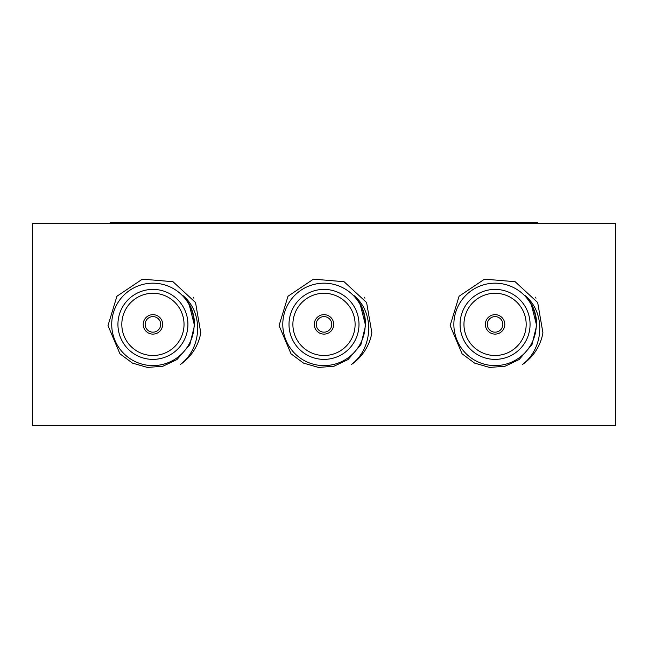 <?xml version="1.0" encoding="UTF-8"?>
<svg xmlns="http://www.w3.org/2000/svg" width="648" height="648" viewBox="0 0 648 648"><rect width="100%" height="100%" fill="white"/><g stroke="black" fill="none" stroke-linecap="round" stroke-linejoin="round"><path stroke-width="0.97" d="M110.16 223.301L110.16 222.523L537.84 222.523L537.84 223.301M32.4 425.477L615.6 425.477L615.6 223.301L32.4 223.301L32.4 425.477M536.009 298.193A48.6 48.6 0 0 0 535.321 297.149M364.937 298.193A48.6 48.6 0 0 0 364.249 297.149M193.865 298.193A48.6 48.6 0 0 0 193.177 297.149M200.783 332.845A48.6 48.6 0 0 1 180.355 364.508C201.828 348.405 203.974 312.863 182.882 295.537C190.771 303.985 194.643 313.972 194.497 325.507L189.84 344.647L176.977 359.559L162.923 366.233L147.396 367.432L132.443 363.099L119.953 353.816L107.997 325.588L116.924 296.257L142.382 279.15L172.984 281.702L195.534 302.543L200.783 332.845M194.141 324.389A41.213 41.213 0 0 0 132.322 288.7A41.213 41.213 0 0 0 132.322 360.077A41.213 41.213 0 0 0 194.141 324.389M187.92 324.389A34.992 34.992 0 0 0 135.432 294.087A34.992 34.992 0 0 0 135.432 354.691A34.992 34.992 0 0 0 187.92 324.389M183.019 295.682L188.941 303.596L194.497 325.507L188.941 303.596L183.019 295.682L188.941 303.596L194.497 325.507L188.941 303.596L183.019 295.682L188.941 303.596L194.497 325.507M162.648 324.389A9.72 9.72 0 0 0 148.068 315.973A9.72 9.72 0 0 0 148.068 332.805A9.72 9.72 0 0 0 162.648 324.389M184.032 324.389A31.104 31.104 0 0 0 137.376 297.448A31.104 31.104 0 0 0 137.376 351.329A31.104 31.104 0 0 0 184.032 324.389M371.855 332.845A48.6 48.6 0 0 1 351.427 364.508C372.9 348.405 375.046 312.863 353.954 295.537C361.843 303.985 365.715 313.972 365.569 325.507L360.912 344.647L348.049 359.559L333.995 366.233L318.468 367.432L303.515 363.099L291.025 353.816L279.069 325.588L287.996 296.257L313.454 279.15L344.056 281.702L366.606 302.543L371.855 332.845M365.213 324.389A41.213 41.213 0 0 0 303.394 288.7A41.213 41.213 0 0 0 303.394 360.077A41.213 41.213 0 0 0 365.213 324.389M358.992 324.389A34.992 34.992 0 0 0 306.504 294.087A34.992 34.992 0 0 0 306.504 354.691A34.992 34.992 0 0 0 358.992 324.389M354.091 295.682L360.013 303.596L365.569 325.507L360.013 303.596L354.091 295.682L360.013 303.596L365.569 325.507L360.013 303.596L354.091 295.682L360.013 303.596L365.569 325.507M333.72 324.389A9.72 9.72 0 0 0 319.14 315.973A9.72 9.72 0 0 0 319.14 332.805A9.72 9.72 0 0 0 333.72 324.389M355.104 324.389A31.104 31.104 0 0 0 308.448 297.448A31.104 31.104 0 0 0 308.448 351.329A31.104 31.104 0 0 0 355.104 324.389M542.927 332.845A48.6 48.6 0 0 1 522.499 364.508C543.972 348.405 546.118 312.863 525.026 295.537C532.915 303.985 536.787 313.972 536.641 325.507L531.984 344.647L519.121 359.559L505.067 366.233L489.54 367.432L474.587 363.099L462.097 353.816L450.141 325.588L459.068 296.257L484.526 279.15L515.128 281.702L537.678 302.543L542.927 332.845M536.285 324.389A41.213 41.213 0 0 0 474.466 288.7A41.213 41.213 0 0 0 474.466 360.077A41.213 41.213 0 0 0 536.285 324.389M530.064 324.389A34.992 34.992 0 0 0 477.576 294.087A34.992 34.992 0 0 0 477.576 354.691A34.992 34.992 0 0 0 530.064 324.389M525.163 295.682L531.085 303.596L536.641 325.507L531.085 303.596L525.163 295.682L531.085 303.596L536.641 325.507L531.085 303.596L525.163 295.682L531.085 303.596L536.641 325.507M504.792 324.389A9.72 9.72 0 0 0 490.212 315.973A9.72 9.72 0 0 0 490.212 332.805A9.72 9.72 0 0 0 504.792 324.389M526.176 324.389A31.104 31.104 0 0 0 479.52 297.448A31.104 31.104 0 0 0 479.52 351.329A31.104 31.104 0 0 0 526.176 324.389M502.848 324.389A7.776 7.776 0 0 1 491.184 331.12A7.776 7.776 0 0 1 491.184 317.658A7.776 7.776 0 0 1 502.848 324.389M331.776 324.389A7.776 7.776 0 0 1 320.112 331.12A7.776 7.776 0 0 1 320.112 317.658A7.776 7.776 0 0 1 331.776 324.389M160.704 324.389A7.776 7.776 0 0 1 149.04 331.12A7.776 7.776 0 0 1 149.04 317.658A7.776 7.776 0 0 1 160.704 324.389M129.6 222.523L129.6 223.301M518.4 222.523L518.4 223.301"/></g></svg>
